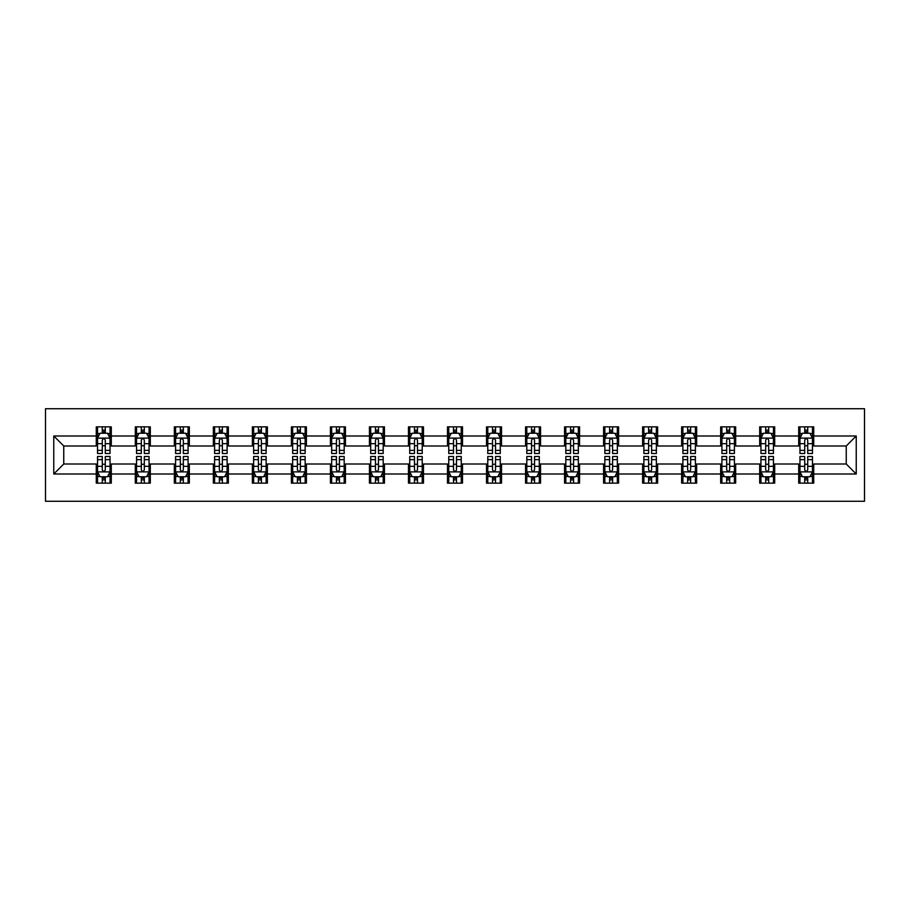 <?xml version="1.0" encoding="UTF-8"?>
<svg xmlns="http://www.w3.org/2000/svg" width="910" height="910" viewBox="0 0 910 910"><rect width="100%" height="100%" fill="white"/><g stroke="black" fill="none" stroke-linecap="round" stroke-linejoin="round"><path stroke-width="1.36" d="M45.5 501.274L864.5 501.274L864.5 408.726L45.5 408.726L45.5 501.274M813.722 435.992L813.722 426.858L798.707 426.858L798.707 435.992L774.694 435.992L774.694 426.858L759.691 426.858L759.691 435.992L735.667 435.992L735.667 426.858L720.663 426.858L720.663 435.992L696.651 435.992L696.651 426.858L681.635 426.858L681.635 435.992L657.623 435.992L657.623 426.858L642.619 426.858L642.619 435.992L618.595 435.992L618.595 426.858L603.592 426.858L603.592 435.992L579.579 435.992L579.579 426.858L564.564 426.858L564.564 435.992L540.551 435.992L540.551 426.858L525.548 426.858L525.548 435.992L501.524 435.992L501.524 426.858L486.52 426.858L486.52 435.992L462.507 435.992L462.507 426.858L447.492 426.858L447.492 435.992L423.48 435.992L423.48 426.858L408.476 426.858L408.476 435.992L384.452 435.992L384.452 426.858L369.449 426.858L369.449 435.992L345.436 435.992L345.436 426.858L330.421 426.858L330.421 435.992L306.408 435.992L306.408 426.858L291.405 426.858L291.405 435.992L267.381 435.992L267.381 426.858L252.377 426.858L252.377 435.992L228.364 435.992L228.364 426.858L213.35 426.858L213.35 435.992L189.337 435.992L189.337 426.858L174.333 426.858L174.333 435.992L150.309 435.992L150.309 426.858L135.306 426.858L135.306 435.992L111.293 435.992L111.293 426.858L96.278 426.858L96.278 435.992L53.758 435.992L53.758 474.008L63.757 464.009L96.278 464.009L96.278 483.142L111.293 483.142L111.293 464.009L135.306 464.009L135.306 483.142L150.309 483.142L150.309 464.009L174.333 464.009L174.333 483.142L189.337 483.142L189.337 464.009L213.35 464.009L213.35 483.142L228.364 483.142L228.364 464.009L252.377 464.009L252.377 483.142L267.381 483.142L267.381 464.009L291.405 464.009L291.405 483.142L306.408 483.142L306.408 464.009L330.421 464.009L330.421 483.142L345.436 483.142L345.436 464.009L369.449 464.009L369.449 483.142L384.452 483.142L384.452 464.009L408.476 464.009L408.476 483.142L423.48 483.142L423.48 464.009L447.492 464.009L447.492 483.142L462.507 483.142L462.507 464.009L486.52 464.009L486.52 483.142L501.524 483.142L501.524 464.009L525.548 464.009L525.548 483.142L540.551 483.142L540.551 464.009L564.564 464.009L564.564 483.142L579.579 483.142L579.579 464.009L603.592 464.009L603.592 483.142L618.595 483.142L618.595 464.009L642.619 464.009L642.619 483.142L657.623 483.142L657.623 464.009L681.635 464.009L681.635 483.142L696.651 483.142L696.651 464.009L720.663 464.009L720.663 483.142L735.667 483.142L735.667 464.009L759.691 464.009L759.691 483.142L774.694 483.142L774.694 464.009L798.707 464.009L798.707 483.142L813.722 483.142L813.722 464.009L846.243 464.009L846.243 445.991L813.722 445.991L813.722 435.992L856.242 435.992L856.242 474.008L813.722 474.008M798.707 474.008L774.694 474.008M759.691 474.008L735.667 474.008M720.663 474.008L696.651 474.008M681.635 474.008L657.623 474.008M642.619 474.008L618.595 474.008M603.592 474.008L579.579 474.008M564.564 474.008L540.551 474.008M525.548 474.008L501.524 474.008M486.52 474.008L462.507 474.008M447.492 474.008L423.48 474.008M408.476 474.008L384.452 474.008M369.449 474.008L345.436 474.008M330.421 474.008L306.408 474.008M291.405 474.008L267.381 474.008M252.377 474.008L228.364 474.008M213.35 474.008L189.337 474.008M174.333 474.008L150.309 474.008M135.306 474.008L111.293 474.008M96.278 474.008L53.758 474.008M798.707 435.992L798.707 445.991L774.694 445.991L774.694 435.992M759.691 435.992L759.691 445.991L735.667 445.991L735.667 435.992M720.663 435.992L720.663 445.991L696.651 445.991L696.651 435.992M681.635 435.992L681.635 445.991L657.623 445.991L657.623 435.992M642.619 435.992L642.619 445.991L618.595 445.991L618.595 435.992M603.592 435.992L603.592 445.991L579.579 445.991L579.579 435.992M564.564 435.992L564.564 445.991L540.551 445.991L540.551 435.992M525.548 435.992L525.548 445.991L501.524 445.991L501.524 435.992M486.52 435.992L486.52 445.991L462.507 445.991L462.507 435.992M447.492 435.992L447.492 445.991L423.48 445.991L423.48 435.992M408.476 435.992L408.476 445.991L384.452 445.991L384.452 435.992M369.449 435.992L369.449 445.991L345.436 445.991L345.436 435.992M330.421 435.992L330.421 445.991L306.408 445.991L306.408 435.992M291.405 435.992L291.405 445.991L267.381 445.991L267.381 435.992M252.377 435.992L252.377 445.991L228.364 445.991L228.364 435.992M213.35 435.992L213.35 445.991L189.337 445.991L189.337 435.992M174.333 435.992L174.333 445.991L150.309 445.991L150.309 435.992M135.306 435.992L135.306 445.991L111.293 445.991L111.293 435.992M96.278 435.992L96.278 445.991L63.757 445.991L53.758 435.992M63.757 445.991L63.757 464.009M856.242 474.008L846.243 464.009M846.243 445.991L856.242 435.992M96.278 433.114L97.529 433.114M102.284 433.114L105.287 433.114M110.042 433.114L111.293 433.114M96.278 445.741L97.529 445.741M102.284 445.741L105.287 445.741M110.042 445.741L111.293 445.741M96.278 464.259L97.529 464.259M102.284 464.259L105.287 464.259M110.042 464.259L111.293 464.259M96.278 476.885L97.529 476.885M102.284 476.885L105.287 476.885M110.042 476.885L111.293 476.885M135.306 464.259L136.557 464.259M141.312 464.259L144.315 464.259M149.058 464.259L150.309 464.259M135.306 476.885L136.557 476.885M141.312 476.885L144.315 476.885M149.058 476.885L150.309 476.885M135.306 433.114L136.557 433.114M141.312 433.114L144.315 433.114M149.058 433.114L150.309 433.114M135.306 445.741L136.557 445.741M141.312 445.741L144.315 445.741M149.058 445.741L150.309 445.741M174.333 464.259L175.585 464.259M180.328 464.259L183.331 464.259M188.086 464.259L189.337 464.259M174.333 476.885L175.585 476.885M180.328 476.885L183.331 476.885M188.086 476.885L189.337 476.885M174.333 433.114L175.585 433.114M180.328 433.114L183.331 433.114M188.086 433.114L189.337 433.114M174.333 445.741L175.585 445.741M180.328 445.741L183.331 445.741M188.086 445.741L189.337 445.741M213.35 464.259L214.601 464.259M219.356 464.259L222.358 464.259M227.113 464.259L228.364 464.259M213.35 476.885L214.601 476.885M219.356 476.885L222.358 476.885M227.113 476.885L228.364 476.885M213.35 433.114L214.601 433.114M219.356 433.114L222.358 433.114M227.113 433.114L228.364 433.114M213.35 445.741L214.601 445.741M219.356 445.741L222.358 445.741M227.113 445.741L228.364 445.741M252.377 464.259L253.628 464.259M258.383 464.259L261.386 464.259M266.13 464.259L267.381 464.259M252.377 476.885L253.628 476.885M258.383 476.885L261.386 476.885M266.13 476.885L267.381 476.885M252.377 433.114L253.628 433.114M258.383 433.114L261.386 433.114M266.13 433.114L267.381 433.114M252.377 445.741L253.628 445.741M258.383 445.741L261.386 445.741M266.13 445.741L267.381 445.741M291.405 464.259L292.656 464.259M297.399 464.259L300.402 464.259M305.157 464.259L306.408 464.259M291.405 476.885L292.656 476.885M297.399 476.885L300.402 476.885M305.157 476.885L306.408 476.885M291.405 433.114L292.656 433.114M297.399 433.114L300.402 433.114M305.157 433.114L306.408 433.114M291.405 445.741L292.656 445.741M297.399 445.741L300.402 445.741M305.157 445.741L306.408 445.741M330.421 464.259L331.672 464.259M336.427 464.259L339.43 464.259M344.185 464.259L345.436 464.259M330.421 476.885L331.672 476.885M336.427 476.885L339.43 476.885M344.185 476.885L345.436 476.885M330.421 433.114L331.672 433.114M336.427 433.114L339.43 433.114M344.185 433.114L345.436 433.114M330.421 445.741L331.672 445.741M336.427 445.741L339.43 445.741M344.185 445.741L345.436 445.741M369.449 464.259L370.7 464.259M375.455 464.259L378.458 464.259M383.201 464.259L384.452 464.259M369.449 476.885L370.7 476.885M375.455 476.885L378.458 476.885M383.201 476.885L384.452 476.885M369.449 433.114L370.7 433.114M375.455 433.114L378.458 433.114M383.201 433.114L384.452 433.114M369.449 445.741L370.7 445.741M375.455 445.741L378.458 445.741M383.201 445.741L384.452 445.741M408.476 464.259L409.727 464.259M414.471 464.259L417.474 464.259M422.229 464.259L423.48 464.259M408.476 476.885L409.727 476.885M414.471 476.885L417.474 476.885M422.229 476.885L423.48 476.885M408.476 433.114L409.727 433.114M414.471 433.114L417.474 433.114M422.229 433.114L423.48 433.114M408.476 445.741L409.727 445.741M414.471 445.741L417.474 445.741M422.229 445.741L423.48 445.741M447.492 464.259L448.744 464.259M453.498 464.259L456.501 464.259M461.256 464.259L462.507 464.259M447.492 476.885L448.744 476.885M453.498 476.885L456.501 476.885M461.256 476.885L462.507 476.885M447.492 433.114L448.744 433.114M453.498 433.114L456.501 433.114M461.256 433.114L462.507 433.114M447.492 445.741L448.744 445.741M453.498 445.741L456.501 445.741M461.256 445.741L462.507 445.741M486.52 464.259L487.771 464.259M492.526 464.259L495.529 464.259M500.272 464.259L501.524 464.259M486.52 476.885L487.771 476.885M492.526 476.885L495.529 476.885M500.272 476.885L501.524 476.885M486.52 433.114L487.771 433.114M492.526 433.114L495.529 433.114M500.272 433.114L501.524 433.114M486.52 445.741L487.771 445.741M492.526 445.741L495.529 445.741M500.272 445.741L501.524 445.741M525.548 464.259L526.799 464.259M531.542 464.259L534.545 464.259M539.3 464.259L540.551 464.259M525.548 476.885L526.799 476.885M531.542 476.885L534.545 476.885M539.3 476.885L540.551 476.885M525.548 433.114L526.799 433.114M531.542 433.114L534.545 433.114M539.3 433.114L540.551 433.114M525.548 445.741L526.799 445.741M531.542 445.741L534.545 445.741M539.3 445.741L540.551 445.741M564.564 464.259L565.815 464.259M570.57 464.259L573.573 464.259M578.328 464.259L579.579 464.259M564.564 476.885L565.815 476.885M570.57 476.885L573.573 476.885M578.328 476.885L579.579 476.885M564.564 433.114L565.815 433.114M570.57 433.114L573.573 433.114M578.328 433.114L579.579 433.114M564.564 445.741L565.815 445.741M570.57 445.741L573.573 445.741M578.328 445.741L579.579 445.741M603.592 464.259L604.843 464.259M609.598 464.259L612.601 464.259M617.344 464.259L618.595 464.259M603.592 476.885L604.843 476.885M609.598 476.885L612.601 476.885M617.344 476.885L618.595 476.885M603.592 433.114L604.843 433.114M609.598 433.114L612.601 433.114M617.344 433.114L618.595 433.114M603.592 445.741L604.843 445.741M609.598 445.741L612.601 445.741M617.344 445.741L618.595 445.741M642.619 464.259L643.87 464.259M648.614 464.259L651.617 464.259M656.372 464.259L657.623 464.259M642.619 476.885L643.87 476.885M648.614 476.885L651.617 476.885M656.372 476.885L657.623 476.885M642.619 433.114L643.87 433.114M648.614 433.114L651.617 433.114M656.372 433.114L657.623 433.114M642.619 445.741L643.87 445.741M648.614 445.741L651.617 445.741M656.372 445.741L657.623 445.741M681.635 464.259L682.887 464.259M687.641 464.259L690.644 464.259M695.399 464.259L696.651 464.259M681.635 476.885L682.887 476.885M687.641 476.885L690.644 476.885M695.399 476.885L696.651 476.885M681.635 433.114L682.887 433.114M687.641 433.114L690.644 433.114M695.399 433.114L696.651 433.114M681.635 445.741L682.887 445.741M687.641 445.741L690.644 445.741M695.399 445.741L696.651 445.741M720.663 464.259L721.914 464.259M726.669 464.259L729.672 464.259M734.415 464.259L735.667 464.259M720.663 476.885L721.914 476.885M726.669 476.885L729.672 476.885M734.415 476.885L735.667 476.885M720.663 433.114L721.914 433.114M726.669 433.114L729.672 433.114M734.415 433.114L735.667 433.114M720.663 445.741L721.914 445.741M726.669 445.741L729.672 445.741M734.415 445.741L735.667 445.741M759.691 464.259L760.942 464.259M765.685 464.259L768.688 464.259M773.443 464.259L774.694 464.259M759.691 476.885L760.942 476.885M765.685 476.885L768.688 476.885M773.443 476.885L774.694 476.885M759.691 433.114L760.942 433.114M765.685 433.114L768.688 433.114M773.443 433.114L774.694 433.114M759.691 445.741L760.942 445.741M765.685 445.741L768.688 445.741M773.443 445.741L774.694 445.741M798.707 464.259L799.958 464.259M804.713 464.259L807.716 464.259M812.471 464.259L813.722 464.259M798.707 476.885L799.958 476.885M804.713 476.885L807.716 476.885M812.471 476.885L813.722 476.885M798.707 433.114L799.958 433.114M804.713 433.114L807.716 433.114M812.471 433.114L813.722 433.114M798.707 445.741L799.958 445.741M804.713 445.741L807.716 445.741M812.471 445.741L813.722 445.741M105.287 430.111L102.284 430.111M110.042 450.359L105.287 450.359L105.287 453.498L110.042 453.498L110.042 438.245L107.539 433.24L100.032 433.24L97.529 438.245L97.529 453.498L102.284 453.498L102.284 450.359L97.529 450.359M97.529 438.245L97.529 426.858M110.042 438.245L110.042 426.858M102.284 433.24L102.284 426.858M105.287 426.858L105.287 433.24M105.287 450.359L105.287 440.122C104.286 438.188 103.285 438.188 102.284 440.122L102.284 450.359M102.284 479.888L105.287 479.888M97.529 459.641L102.284 459.641L102.284 456.501L97.529 456.501L97.529 471.755L100.032 476.76L107.539 476.76L110.042 471.755L110.042 456.501L105.287 456.501L105.287 459.641L110.042 459.641M110.042 471.755L110.042 483.142M97.529 471.755L97.529 483.142M105.287 476.76L105.287 483.142M102.284 483.142L102.284 476.76M102.284 459.641L102.284 469.878C103.285 471.812 104.286 471.812 105.287 469.878L105.287 459.641M144.315 430.111L141.312 430.111M149.058 450.359L144.315 450.359L144.315 453.498L149.058 453.498L149.058 438.245L146.567 433.24L139.059 433.24L136.557 438.245L136.557 453.498L141.312 453.498L141.312 450.359L136.557 450.359M136.557 438.245L136.557 426.858M149.058 438.245L149.058 426.858M141.312 433.24L141.312 426.858M144.315 426.858L144.315 433.24M144.315 450.359L144.315 440.122C143.314 438.188 142.313 438.188 141.312 440.122L141.312 450.359M183.331 430.111L180.328 430.111M188.086 450.359L183.331 450.359L183.331 453.498L188.086 453.498L188.086 438.245L185.583 433.24L178.076 433.24L175.585 438.245L175.585 453.498L180.328 453.498L180.328 450.359L175.585 450.359M175.585 438.245L175.585 426.858M188.086 438.245L188.086 426.858M180.328 433.24L180.328 426.858M183.331 426.858L183.331 433.24M183.331 450.359L183.331 440.122C182.33 438.188 181.329 438.188 180.328 440.122L180.328 450.359M141.312 479.888L144.315 479.888M136.557 459.641L141.312 459.641L141.312 456.501L136.557 456.501L136.557 471.755L139.059 476.76L146.567 476.76L149.058 471.755L149.058 456.501L144.315 456.501L144.315 459.641L149.058 459.641M149.058 471.755L149.058 483.142M136.557 471.755L136.557 483.142M144.315 476.76L144.315 483.142M141.312 483.142L141.312 476.76M141.312 459.641L141.312 469.878C142.313 471.812 143.314 471.812 144.315 469.878L144.315 459.641M180.328 479.888L183.331 479.888M175.585 459.641L180.328 459.641L180.328 456.501L175.585 456.501L175.585 471.755L178.076 476.76L185.583 476.76L188.086 471.755L188.086 456.501L183.331 456.501L183.331 459.641L188.086 459.641M188.086 471.755L188.086 483.142M175.585 471.755L175.585 483.142M183.331 476.76L183.331 483.142M180.328 483.142L180.328 476.76M180.328 459.641L180.328 469.878C181.329 471.812 182.33 471.812 183.331 469.878L183.331 459.641M222.358 430.111L219.356 430.111M227.113 450.359L222.358 450.359L222.358 453.498L227.113 453.498L227.113 438.245L224.611 433.24L217.103 433.24L214.601 438.245L214.601 453.498L219.356 453.498L219.356 450.359L214.601 450.359M214.601 438.245L214.601 426.858M227.113 438.245L227.113 426.858M219.356 433.24L219.356 426.858M222.358 426.858L222.358 433.24M222.358 450.359L222.358 440.122C221.357 438.188 220.356 438.188 219.356 440.122L219.356 450.359M261.386 430.111L258.383 430.111M266.13 450.359L261.386 450.359L261.386 453.498L266.13 453.498L266.13 438.245L263.638 433.24L256.131 433.24L253.628 438.245L253.628 453.498L258.383 453.498L258.383 450.359L253.628 450.359M253.628 438.245L253.628 426.858M266.13 438.245L266.13 426.858M258.383 433.24L258.383 426.858M261.386 426.858L261.386 433.24M261.386 450.359L261.386 440.122C260.385 438.188 259.384 438.188 258.383 440.122L258.383 450.359M300.402 430.111L297.399 430.111M305.157 450.359L300.402 450.359L300.402 453.498L305.157 453.498L305.157 438.245L302.655 433.24L295.147 433.24L292.656 438.245L292.656 453.498L297.399 453.498L297.399 450.359L292.656 450.359M292.656 438.245L292.656 426.858M305.157 438.245L305.157 426.858M297.399 433.24L297.399 426.858M300.402 426.858L300.402 433.24M300.402 450.359L300.402 440.122C299.401 438.188 298.4 438.188 297.399 440.122L297.399 450.359M219.356 479.888L222.358 479.888M214.601 459.641L219.356 459.641L219.356 456.501L214.601 456.501L214.601 471.755L217.103 476.76L224.611 476.76L227.113 471.755L227.113 456.501L222.358 456.501L222.358 459.641L227.113 459.641M227.113 471.755L227.113 483.142M214.601 471.755L214.601 483.142M222.358 476.76L222.358 483.142M219.356 483.142L219.356 476.76M219.356 459.641L219.356 469.878C220.356 471.812 221.357 471.812 222.358 469.878L222.358 459.641M258.383 479.888L261.386 479.888M253.628 459.641L258.383 459.641L258.383 456.501L253.628 456.501L253.628 471.755L256.131 476.76L263.638 476.76L266.13 471.755L266.13 456.501L261.386 456.501L261.386 459.641L266.13 459.641M266.13 471.755L266.13 483.142M253.628 471.755L253.628 483.142M261.386 476.76L261.386 483.142M258.383 483.142L258.383 476.76M258.383 459.641L258.383 469.878C259.384 471.812 260.385 471.812 261.386 469.878L261.386 459.641M297.399 479.888L300.402 479.888M292.656 459.641L297.399 459.641L297.399 456.501L292.656 456.501L292.656 471.755L295.147 476.76L302.655 476.76L305.157 471.755L305.157 456.501L300.402 456.501L300.402 459.641L305.157 459.641M305.157 471.755L305.157 483.142M292.656 471.755L292.656 483.142M300.402 476.76L300.402 483.142M297.399 483.142L297.399 476.76M297.399 459.641L297.399 469.878C298.4 471.812 299.401 471.812 300.402 469.878L300.402 459.641M336.427 479.888L339.43 479.888M331.672 459.641L336.427 459.641L336.427 456.501L331.672 456.501L331.672 471.755L334.175 476.76L341.682 476.76L344.185 471.755L344.185 456.501L339.43 456.501L339.43 459.641L344.185 459.641M344.185 471.755L344.185 483.142M331.672 471.755L331.672 483.142M339.43 476.76L339.43 483.142M336.427 483.142L336.427 476.76M336.427 459.641L336.427 469.878C337.428 471.812 338.429 471.812 339.43 469.878L339.43 459.641M375.455 479.888L378.458 479.888M370.7 459.641L375.455 459.641L375.455 456.501L370.7 456.501L370.7 471.755L373.202 476.76L380.71 476.76L383.201 471.755L383.201 456.501L378.458 456.501L378.458 459.641L383.201 459.641M383.201 471.755L383.201 483.142M370.7 471.755L370.7 483.142M378.458 476.76L378.458 483.142M375.455 483.142L375.455 476.76M375.455 459.641L375.455 469.878C376.456 471.812 377.457 471.812 378.458 469.878L378.458 459.641M414.471 479.888L417.474 479.888M409.727 459.641L414.471 459.641L414.471 456.501L409.727 456.501L409.727 471.755L412.219 476.76L419.726 476.76L422.229 471.755L422.229 456.501L417.474 456.501L417.474 459.641L422.229 459.641M422.229 471.755L422.229 483.142M409.727 471.755L409.727 483.142M417.474 476.76L417.474 483.142M414.471 483.142L414.471 476.76M414.471 459.641L414.471 469.878C415.472 471.812 416.473 471.812 417.474 469.878L417.474 459.641M453.498 479.888L456.501 479.888M448.744 459.641L453.498 459.641L453.498 456.501L448.744 456.501L448.744 471.755L451.246 476.76L458.754 476.76L461.256 471.755L461.256 456.501L456.501 456.501L456.501 459.641L461.256 459.641M461.256 471.755L461.256 483.142M448.744 471.755L448.744 483.142M456.501 476.76L456.501 483.142M453.498 483.142L453.498 476.76M453.498 459.641L453.498 469.878C454.5 471.812 455.5 471.812 456.501 469.878L456.501 459.641M492.526 479.888L495.529 479.888M487.771 459.641L492.526 459.641L492.526 456.501L487.771 456.501L487.771 471.755L490.274 476.76L497.781 476.76L500.272 471.755L500.272 456.501L495.529 456.501L495.529 459.641L500.272 459.641M500.272 471.755L500.272 483.142M487.771 471.755L487.771 483.142M495.529 476.76L495.529 483.142M492.526 483.142L492.526 476.76M492.526 459.641L492.526 469.878C493.527 471.812 494.528 471.812 495.529 469.878L495.529 459.641M531.542 479.888L534.545 479.888M526.799 459.641L531.542 459.641L531.542 456.501L526.799 456.501L526.799 471.755L529.29 476.76L536.798 476.76L539.3 471.755L539.3 456.501L534.545 456.501L534.545 459.641L539.3 459.641M539.3 471.755L539.3 483.142M526.799 471.755L526.799 483.142M534.545 476.76L534.545 483.142M531.542 483.142L531.542 476.76M531.542 459.641L531.542 469.878C532.543 471.812 533.544 471.812 534.545 469.878L534.545 459.641M570.57 479.888L573.573 479.888M565.815 459.641L570.57 459.641L570.57 456.501L565.815 456.501L565.815 471.755L568.318 476.76L575.825 476.76L578.328 471.755L578.328 456.501L573.573 456.501L573.573 459.641L578.328 459.641M578.328 471.755L578.328 483.142M565.815 471.755L565.815 483.142M573.573 476.76L573.573 483.142M570.57 483.142L570.57 476.76M570.57 459.641L570.57 469.878C571.571 471.812 572.572 471.812 573.573 469.878L573.573 459.641M609.598 479.888L612.601 479.888M604.843 459.641L609.598 459.641L609.598 456.501L604.843 456.501L604.843 471.755L607.345 476.76L614.853 476.76L617.344 471.755L617.344 456.501L612.601 456.501L612.601 459.641L617.344 459.641M617.344 471.755L617.344 483.142M604.843 471.755L604.843 483.142M612.601 476.76L612.601 483.142M609.598 483.142L609.598 476.76M609.598 459.641L609.598 469.878C610.599 471.812 611.6 471.812 612.601 469.878L612.601 459.641M648.614 479.888L651.617 479.888M643.87 459.641L648.614 459.641L648.614 456.501L643.87 456.501L643.87 471.755L646.362 476.76L653.869 476.76L656.372 471.755L656.372 456.501L651.617 456.501L651.617 459.641L656.372 459.641M656.372 471.755L656.372 483.142M643.87 471.755L643.87 483.142M651.617 476.76L651.617 483.142M648.614 483.142L648.614 476.76M648.614 459.641L648.614 469.878C649.615 471.812 650.616 471.812 651.617 469.878L651.617 459.641M687.641 479.888L690.644 479.888M682.887 459.641L687.641 459.641L687.641 456.501L682.887 456.501L682.887 471.755L685.389 476.76L692.897 476.76L695.399 471.755L695.399 456.501L690.644 456.501L690.644 459.641L695.399 459.641M695.399 471.755L695.399 483.142M682.887 471.755L682.887 483.142M690.644 476.76L690.644 483.142M687.641 483.142L687.641 476.76M687.641 459.641L687.641 469.878C688.642 471.812 689.643 471.812 690.644 469.878L690.644 459.641M726.669 479.888L729.672 479.888M721.914 459.641L726.669 459.641L726.669 456.501L721.914 456.501L721.914 471.755L724.417 476.76L731.924 476.76L734.415 471.755L734.415 456.501L729.672 456.501L729.672 459.641L734.415 459.641M734.415 471.755L734.415 483.142M721.914 471.755L721.914 483.142M729.672 476.76L729.672 483.142M726.669 483.142L726.669 476.76M726.669 459.641L726.669 469.878C727.67 471.812 728.671 471.812 729.672 469.878L729.672 459.641M339.43 430.111L336.427 430.111M344.185 450.359L339.43 450.359L339.43 453.498L344.185 453.498L344.185 438.245L341.682 433.24L334.175 433.24L331.672 438.245L331.672 453.498L336.427 453.498L336.427 450.359L331.672 450.359M331.672 438.245L331.672 426.858M344.185 438.245L344.185 426.858M336.427 433.24L336.427 426.858M339.43 426.858L339.43 433.24M339.43 450.359L339.43 440.122C338.429 438.188 337.428 438.188 336.427 440.122L336.427 450.359M378.458 430.111L375.455 430.111M383.201 450.359L378.458 450.359L378.458 453.498L383.201 453.498L383.201 438.245L380.71 433.24L373.202 433.24L370.7 438.245L370.7 453.498L375.455 453.498L375.455 450.359L370.7 450.359M370.7 438.245L370.7 426.858M383.201 438.245L383.201 426.858M375.455 433.24L375.455 426.858M378.458 426.858L378.458 433.24M378.458 450.359L378.458 440.122C377.457 438.188 376.456 438.188 375.455 440.122L375.455 450.359M417.474 430.111L414.471 430.111M422.229 450.359L417.474 450.359L417.474 453.498L422.229 453.498L422.229 438.245L419.726 433.24L412.219 433.24L409.727 438.245L409.727 453.498L414.471 453.498L414.471 450.359L409.727 450.359M409.727 438.245L409.727 426.858M422.229 438.245L422.229 426.858M414.471 433.24L414.471 426.858M417.474 426.858L417.474 433.24M417.474 450.359L417.474 440.122C416.473 438.188 415.472 438.188 414.471 440.122L414.471 450.359M456.501 430.111L453.498 430.111M461.256 450.359L456.501 450.359L456.501 453.498L461.256 453.498L461.256 438.245L458.754 433.24L451.246 433.24L448.744 438.245L448.744 453.498L453.498 453.498L453.498 450.359L448.744 450.359M448.744 438.245L448.744 426.858M461.256 438.245L461.256 426.858M453.498 433.24L453.498 426.858M456.501 426.858L456.501 433.24M456.501 450.359L456.501 440.122C455.5 438.188 454.5 438.188 453.498 440.122L453.498 450.359M495.529 430.111L492.526 430.111M500.272 450.359L495.529 450.359L495.529 453.498L500.272 453.498L500.272 438.245L497.781 433.24L490.274 433.24L487.771 438.245L487.771 453.498L492.526 453.498L492.526 450.359L487.771 450.359M487.771 438.245L487.771 426.858M500.272 438.245L500.272 426.858M492.526 433.24L492.526 426.858M495.529 426.858L495.529 433.24M495.529 450.359L495.529 440.122C494.528 438.188 493.527 438.188 492.526 440.122L492.526 450.359M534.545 430.111L531.542 430.111M539.3 450.359L534.545 450.359L534.545 453.498L539.3 453.498L539.3 438.245L536.798 433.24L529.29 433.24L526.799 438.245L526.799 453.498L531.542 453.498L531.542 450.359L526.799 450.359M526.799 438.245L526.799 426.858M539.3 438.245L539.3 426.858M531.542 433.24L531.542 426.858M534.545 426.858L534.545 433.24M534.545 450.359L534.545 440.122C533.544 438.188 532.543 438.188 531.542 440.122L531.542 450.359M573.573 430.111L570.57 430.111M578.328 450.359L573.573 450.359L573.573 453.498L578.328 453.498L578.328 438.245L575.825 433.24L568.318 433.24L565.815 438.245L565.815 453.498L570.57 453.498L570.57 450.359L565.815 450.359M565.815 438.245L565.815 426.858M578.328 438.245L578.328 426.858M570.57 433.24L570.57 426.858M573.573 426.858L573.573 433.24M573.573 450.359L573.573 440.122C572.572 438.188 571.571 438.188 570.57 440.122L570.57 450.359M612.601 430.111L609.598 430.111M617.344 450.359L612.601 450.359L612.601 453.498L617.344 453.498L617.344 438.245L614.853 433.24L607.345 433.24L604.843 438.245L604.843 453.498L609.598 453.498L609.598 450.359L604.843 450.359M604.843 438.245L604.843 426.858M617.344 438.245L617.344 426.858M609.598 433.24L609.598 426.858M612.601 426.858L612.601 433.24M612.601 450.359L612.601 440.122C611.6 438.188 610.599 438.188 609.598 440.122L609.598 450.359M651.617 430.111L648.614 430.111M656.372 450.359L651.617 450.359L651.617 453.498L656.372 453.498L656.372 438.245L653.869 433.24L646.362 433.24L643.87 438.245L643.87 453.498L648.614 453.498L648.614 450.359L643.87 450.359M643.87 438.245L643.87 426.858M656.372 438.245L656.372 426.858M648.614 433.24L648.614 426.858M651.617 426.858L651.617 433.24M651.617 450.359L651.617 440.122C650.616 438.188 649.615 438.188 648.614 440.122L648.614 450.359M690.644 430.111L687.641 430.111M695.399 450.359L690.644 450.359L690.644 453.498L695.399 453.498L695.399 438.245L692.897 433.24L685.389 433.24L682.887 438.245L682.887 453.498L687.641 453.498L687.641 450.359L682.887 450.359M682.887 438.245L682.887 426.858M695.399 438.245L695.399 426.858M687.641 433.24L687.641 426.858M690.644 426.858L690.644 433.24M690.644 450.359L690.644 440.122C689.643 438.188 688.642 438.188 687.641 440.122L687.641 450.359M729.672 430.111L726.669 430.111M734.415 450.359L729.672 450.359L729.672 453.498L734.415 453.498L734.415 438.245L731.924 433.24L724.417 433.24L721.914 438.245L721.914 453.498L726.669 453.498L726.669 450.359L721.914 450.359M721.914 438.245L721.914 426.858M734.415 438.245L734.415 426.858M726.669 433.24L726.669 426.858M729.672 426.858L729.672 433.24M729.672 450.359L729.672 440.122C728.671 438.188 727.67 438.188 726.669 440.122L726.669 450.359M768.688 430.111L765.685 430.111M773.443 450.359L768.688 450.359L768.688 453.498L773.443 453.498L773.443 438.245L770.941 433.24L763.433 433.24L760.942 438.245L760.942 453.498L765.685 453.498L765.685 450.359L760.942 450.359M760.942 438.245L760.942 426.858M773.443 438.245L773.443 426.858M765.685 433.24L765.685 426.858M768.688 426.858L768.688 433.24M768.688 450.359L768.688 440.122C767.687 438.188 766.686 438.188 765.685 440.122L765.685 450.359M765.685 479.888L768.688 479.888M760.942 459.641L765.685 459.641L765.685 456.501L760.942 456.501L760.942 471.755L763.433 476.76L770.941 476.76L773.443 471.755L773.443 456.501L768.688 456.501L768.688 459.641L773.443 459.641M773.443 471.755L773.443 483.142M760.942 471.755L760.942 483.142M768.688 476.76L768.688 483.142M765.685 483.142L765.685 476.76M765.685 459.641L765.685 469.878C766.686 471.812 767.687 471.812 768.688 469.878L768.688 459.641M807.716 430.111L804.713 430.111M812.471 450.359L807.716 450.359L807.716 453.498L812.471 453.498L812.471 438.245L809.968 433.24L802.461 433.24L799.958 438.245L799.958 453.498L804.713 453.498L804.713 450.359L799.958 450.359M799.958 438.245L799.958 426.858M812.471 438.245L812.471 426.858M804.713 433.24L804.713 426.858M807.716 426.858L807.716 433.24M807.716 450.359L807.716 440.122C806.715 438.188 805.714 438.188 804.713 440.122L804.713 450.359M804.713 479.888L807.716 479.888M799.958 459.641L804.713 459.641L804.713 456.501L799.958 456.501L799.958 471.755L802.461 476.76L809.968 476.76L812.471 471.755L812.471 456.501L807.716 456.501L807.716 459.641L812.471 459.641M812.471 471.755L812.471 483.142M799.958 471.755L799.958 483.142M807.716 476.76L807.716 483.142M804.713 483.142L804.713 476.76M804.713 459.641L804.713 469.878C805.714 471.812 806.715 471.812 807.716 469.878L807.716 459.641M109.974 438.12L97.597 438.12M97.529 433.535L99.884 433.535M107.687 433.535L110.042 433.535M102.284 443.659L97.529 443.659M110.042 443.659L105.287 443.659M105.287 431.704L102.284 431.704M97.597 471.88L109.974 471.88M110.042 476.465L107.687 476.465M99.884 476.465L97.529 476.465M105.287 466.341L110.042 466.341M97.529 466.341L102.284 466.341M102.284 478.296L105.287 478.296M149.001 438.12L136.614 438.12M136.557 433.535L138.911 433.535M146.715 433.535L149.058 433.535M141.312 443.659L136.557 443.659M149.058 443.659L144.315 443.659M144.315 431.704L141.312 431.704M188.029 438.12L175.641 438.12M175.585 433.535L177.928 433.535M185.731 433.535L188.086 433.535M180.328 443.659L175.585 443.659M188.086 443.659L183.331 443.659M183.331 431.704L180.328 431.704M136.614 471.88L149.001 471.88M149.058 476.465L146.715 476.465M138.911 476.465L136.557 476.465M144.315 466.341L149.058 466.341M136.557 466.341L141.312 466.341M141.312 478.296L144.315 478.296M175.641 471.88L188.029 471.88M188.086 476.465L185.731 476.465M177.928 476.465L175.585 476.465M183.331 466.341L188.086 466.341M175.585 466.341L180.328 466.341M180.328 478.296L183.331 478.296M227.045 438.12L214.669 438.12M214.601 433.535L216.955 433.535M224.759 433.535L227.113 433.535M219.356 443.659L214.601 443.659M227.113 443.659L222.358 443.659M222.358 431.704L219.356 431.704M266.073 438.12L253.685 438.12M253.628 433.535L255.983 433.535M263.786 433.535L266.13 433.535M258.383 443.659L253.628 443.659M266.13 443.659L261.386 443.659M261.386 431.704L258.383 431.704M305.1 438.12L292.713 438.12M292.656 433.535L294.999 433.535M302.802 433.535L305.157 433.535M297.399 443.659L292.656 443.659M305.157 443.659L300.402 443.659M300.402 431.704L297.399 431.704M214.669 471.88L227.045 471.88M227.113 476.465L224.759 476.465M216.955 476.465L214.601 476.465M222.358 466.341L227.113 466.341M214.601 466.341L219.356 466.341M219.356 478.296L222.358 478.296M253.685 471.88L266.073 471.88M266.13 476.465L263.786 476.465M255.983 476.465L253.628 476.465M261.386 466.341L266.13 466.341M253.628 466.341L258.383 466.341M258.383 478.296L261.386 478.296M292.713 471.88L305.1 471.88M305.157 476.465L302.802 476.465M294.999 476.465L292.656 476.465M300.402 466.341L305.157 466.341M292.656 466.341L297.399 466.341M297.399 478.296L300.402 478.296M331.74 471.88L344.116 471.88M344.185 476.465L341.83 476.465M334.027 476.465L331.672 476.465M339.43 466.341L344.185 466.341M331.672 466.341L336.427 466.341M336.427 478.296L339.43 478.296M370.757 471.88L383.144 471.88M383.201 476.465L380.858 476.465M373.054 476.465L370.7 476.465M378.458 466.341L383.201 466.341M370.7 466.341L375.455 466.341M375.455 478.296L378.458 478.296M409.784 471.88L422.172 471.88M422.229 476.465L419.874 476.465M412.071 476.465L409.727 476.465M417.474 466.341L422.229 466.341M409.727 466.341L414.471 466.341M414.471 478.296L417.474 478.296M448.812 471.88L461.188 471.88M461.256 476.465L458.902 476.465M451.098 476.465L448.744 476.465M456.501 466.341L461.256 466.341M448.744 466.341L453.498 466.341M453.498 478.296L456.501 478.296M487.828 471.88L500.216 471.88M500.272 476.465L497.929 476.465M490.126 476.465L487.771 476.465M495.529 466.341L500.272 466.341M487.771 466.341L492.526 466.341M492.526 478.296L495.529 478.296M526.856 471.88L539.243 471.88M539.3 476.465L536.946 476.465M529.142 476.465L526.799 476.465M534.545 466.341L539.3 466.341M526.799 466.341L531.542 466.341M531.542 478.296L534.545 478.296M565.884 471.88L578.26 471.88M578.328 476.465L575.973 476.465M568.17 476.465L565.815 476.465M573.573 466.341L578.328 466.341M565.815 466.341L570.57 466.341M570.57 478.296L573.573 478.296M604.9 471.88L617.287 471.88M617.344 476.465L615.001 476.465M607.197 476.465L604.843 476.465M612.601 466.341L617.344 466.341M604.843 466.341L609.598 466.341M609.598 478.296L612.601 478.296M643.927 471.88L656.315 471.88M656.372 476.465L654.017 476.465M646.214 476.465L643.87 476.465M651.617 466.341L656.372 466.341M643.87 466.341L648.614 466.341M648.614 478.296L651.617 478.296M682.955 471.88L695.331 471.88M695.399 476.465L693.045 476.465M685.241 476.465L682.887 476.465M690.644 466.341L695.399 466.341M682.887 466.341L687.641 466.341M687.641 478.296L690.644 478.296M721.971 471.88L734.359 471.88M734.415 476.465L732.072 476.465M724.269 476.465L721.914 476.465M729.672 466.341L734.415 466.341M721.914 466.341L726.669 466.341M726.669 478.296L729.672 478.296M344.116 438.12L331.74 438.12M331.672 433.535L334.027 433.535M341.83 433.535L344.185 433.535M336.427 443.659L331.672 443.659M344.185 443.659L339.43 443.659M339.43 431.704L336.427 431.704M383.144 438.12L370.757 438.12M370.7 433.535L373.054 433.535M380.858 433.535L383.201 433.535M375.455 443.659L370.7 443.659M383.201 443.659L378.458 443.659M378.458 431.704L375.455 431.704M422.172 438.12L409.784 438.12M409.727 433.535L412.071 433.535M419.874 433.535L422.229 433.535M414.471 443.659L409.727 443.659M422.229 443.659L417.474 443.659M417.474 431.704L414.471 431.704M461.188 438.12L448.812 438.12M448.744 433.535L451.098 433.535M458.902 433.535L461.256 433.535M453.498 443.659L448.744 443.659M461.256 443.659L456.501 443.659M456.501 431.704L453.498 431.704M500.216 438.12L487.828 438.12M487.771 433.535L490.126 433.535M497.929 433.535L500.272 433.535M492.526 443.659L487.771 443.659M500.272 443.659L495.529 443.659M495.529 431.704L492.526 431.704M539.243 438.12L526.856 438.12M526.799 433.535L529.142 433.535M536.946 433.535L539.3 433.535M531.542 443.659L526.799 443.659M539.3 443.659L534.545 443.659M534.545 431.704L531.542 431.704M578.26 438.12L565.884 438.12M565.815 433.535L568.17 433.535M575.973 433.535L578.328 433.535M570.57 443.659L565.815 443.659M578.328 443.659L573.573 443.659M573.573 431.704L570.57 431.704M617.287 438.12L604.9 438.12M604.843 433.535L607.197 433.535M615.001 433.535L617.344 433.535M609.598 443.659L604.843 443.659M617.344 443.659L612.601 443.659M612.601 431.704L609.598 431.704M656.315 438.12L643.927 438.12M643.87 433.535L646.214 433.535M654.017 433.535L656.372 433.535M648.614 443.659L643.87 443.659M656.372 443.659L651.617 443.659M651.617 431.704L648.614 431.704M695.331 438.12L682.955 438.12M682.887 433.535L685.241 433.535M693.045 433.535L695.399 433.535M687.641 443.659L682.887 443.659M695.399 443.659L690.644 443.659M690.644 431.704L687.641 431.704M734.359 438.12L721.971 438.12M721.914 433.535L724.269 433.535M732.072 433.535L734.415 433.535M726.669 443.659L721.914 443.659M734.415 443.659L729.672 443.659M729.672 431.704L726.669 431.704M773.386 438.12L760.999 438.12M760.942 433.535L763.285 433.535M771.088 433.535L773.443 433.535M765.685 443.659L760.942 443.659M773.443 443.659L768.688 443.659M768.688 431.704L765.685 431.704M760.999 471.88L773.386 471.88M773.443 476.465L771.088 476.465M763.285 476.465L760.942 476.465M768.688 466.341L773.443 466.341M760.942 466.341L765.685 466.341M765.685 478.296L768.688 478.296M812.403 438.12L800.027 438.12M799.958 433.535L802.313 433.535M810.116 433.535L812.471 433.535M804.713 443.659L799.958 443.659M812.471 443.659L807.716 443.659M807.716 431.704L804.713 431.704M800.027 471.88L812.403 471.88M812.471 476.465L810.116 476.465M802.313 476.465L799.958 476.465M807.716 466.341L812.471 466.341M799.958 466.341L804.713 466.341M804.713 478.296L807.716 478.296"/></g></svg>
